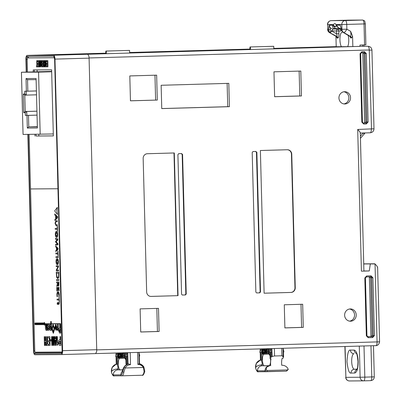 <?xml version="1.0" encoding="UTF-8"?>
<svg xmlns="http://www.w3.org/2000/svg" width="401" height="401" viewBox="0 0 401 401"><rect width="100%" height="100%" fill="white"/><g stroke="black" fill="none" stroke-linecap="round" stroke-linejoin="round"><path stroke-width="0.6" d="M47.764 60.586L46.706 60.596L46.732 61.508L47.413 61.503L47.463 63.433L46.837 63.438L46.862 64.35L47.488 64.35L47.529 65.894L46.847 65.899L46.872 66.812L47.925 66.807L47.834 60.586L47.925 66.807M47.834 60.586L46.706 60.596M47.529 65.894L46.847 65.899M47.463 63.433L46.837 63.438M129.653 53.072L129.583 50.396L106.23 51.062L106.3 53.739M105.663 53.759L105.854 51.062L106.23 51.062M129.583 50.396L105.854 51.062M120.736 352.885L121.157 355.311C121.202 357.141 120.937 358.143 120.36 358.324L121.508 358.218L121.804 357.777M121.508 358.218L122.115 358.213M124.656 352.775L124.796 358.218L124.435 358.218L124.305 353.361L123.338 353.366L123.323 352.81M119.132 352.93L119.272 358.253L118.912 358.258L118.841 355.647L118.115 358.263L117.613 358.263L118.27 356.008L117.563 352.975M118.039 352.96L118.526 355.136L118.771 352.94M112.11 367.742L111.393 371.767A0.972 0.486 -13.1 0 0 111.368 371.963L111.368 371.963A0.972 0.486 -13.1 0 0 111.483 372.128M121.157 355.311L121.673 352.855M122.38 358.309L123.688 358.048L122.38 358.309C121.789 358.163 121.463 357.166 121.403 355.316M122.781 352.825L123.192 355.276L124.115 355.251L123.894 353.361M124.796 358.218L125.719 358.188L125.668 356.359M125.628 354.855L125.573 352.745M137.553 352.404L137.869 364.464L139.127 363.637A7.779 7.358 -90.4 0 1 143.839 366.935L144.781 371.261C143.879 374.474 142.982 375.802 142.089 375.236A7.779 2.521 -91.6 0 0 142.089 375.236A7.779 2.521 -91.6 0 0 144.104 371.607L143.388 367.471L143.894 366.955L139.112 363.632M128.245 364.008C125.302 364.825 123.388 367.055 122.49 370.704L122.49 370.704A4.862 2.486 10.1 0 0 122.681 371.692L124.054 367.496A7.779 7.358 -90.4 0 1 128.586 363.933L128.029 364.098M128.586 363.933L130.515 364.674L130.2 352.614M124.054 367.496L125.157 367.993L123.879 372.183A7.779 2.521 88.4 0 1 121.864 375.812A7.779 2.521 88.4 0 1 121.844 375.812L121.824 375.812A0.972 0.917 89.6 0 0 121.844 375.812L142.089 375.236L121.879 375.812M119.914 358.238A5.835 1.89 -91.6 0 0 118.265 364.208A5.835 1.89 -91.6 0 0 120.305 369.892L118.731 369.902A1.945 0.632 88.4 0 1 118.074 368.384C117.869 366.163 117.408 364.765 116.691 364.178M116.205 353.01L115.598 356.429L116.039 356.424L116.24 364.198L117.794 364.168L117.638 358.263M117.633 358.193L117.588 356.404M116.871 364.193L116.666 356.419L118.029 356.389L117.242 352.985M120.36 358.324L119.789 357.687L119.568 356.609L119.924 356.379L120.36 357.351L120.796 355.401L120.26 353.386L119.854 354.584L119.483 354.213L119.709 352.915M122.771 358.078L123.192 355.276M122.245 353.301L122.831 355.316L122.35 357.336L121.764 355.341L122.245 353.301M123.147 356.76L124.069 356.735L124.115 355.251M126.455 364.795A5.835 1.89 -91.6 0 0 126.455 364.128M125.904 360.253A5.835 1.89 -91.6 0 0 124.566 358.218M124.435 358.198A5.835 1.89 -91.6 0 0 124.41 358.198L123.538 358.203M123.688 358.048L124.069 356.735M126.009 352.735L125.363 356.359L125.804 356.359L126.004 364.133L127.553 364.103L127.353 356.334M126.039 352.735L126.871 356.349L127.794 356.324L126.957 352.705M128.546 363.943C124.871 365.381 122.912 367.963 122.681 371.692A0.972 0.496 10.1 0 0 123.879 372.183M144.104 371.607A0.972 0.496 10.1 0 0 144.781 371.261M118.907 358.238L118.115 358.263M120.145 356.374L120.094 354.579M119.272 358.253L120.12 358.228M122.681 371.692A6.807 2.206 88.4 0 1 120.896 374.865L113.338 374.92A4.862 4.596 -90.4 0 1 117.809 369.928A1.945 0.632 88.4 0 1 117.252 369.03A4.862 2.436 166.9 0 0 111.393 371.767C111.162 368.053 112.897 365.471 116.606 364.023M117.252 369.03L118.074 368.384M117.107 356.419L116.32 353.01M120.751 354.559L119.854 354.584M120.781 356.359L119.924 356.379M121.764 355.341L122.686 355.316L122.726 354.153M122.786 356.489L122.686 355.316M139.302 355.998L139.508 363.722M138.911 352.369L139.743 355.983L138.962 356.008M126.871 356.349L126.43 356.354L126.636 364.128M43.128 63.463L42.501 63.468L42.521 64.381L43.153 64.381L43.193 65.924L42.511 65.929L42.531 66.842L43.589 66.837L43.423 60.616L42.371 60.626L42.396 61.538L43.077 61.533L43.128 63.463L42.501 63.468M43.589 66.837L43.498 60.616L42.371 60.626M43.193 65.924L42.511 65.929M343.943 103.914A6.13 5.799 89.6 0 0 348.86 97.689A6.13 5.799 89.6 0 0 343.857 91.779M350.539 97.679A6.13 5.799 89.6 0 0 344.7 91.709A6.13 5.799 89.6 0 0 338.94 98.009A6.13 5.799 89.6 0 0 344.78 103.974A6.13 5.799 89.6 0 0 350.539 97.679M349.632 321.146A6.13 5.799 89.6 0 0 354.549 314.92A6.13 5.799 89.6 0 0 349.547 309.011M356.228 314.905A6.13 5.799 89.6 0 0 350.384 308.94A6.13 5.799 89.6 0 0 344.629 315.236A6.13 5.799 89.6 0 0 350.469 321.206A6.13 5.799 89.6 0 0 356.228 314.905M335.938 36.306L336.213 46.732L347.637 46.651A7.779 2.521 -91.6 0 0 348.76 39.839A7.779 2.521 -91.6 0 0 348.193 35.413M341.376 29.529A1.945 1.479 22 0 0 339.467 28.682L335.772 28.606C334.574 28.16 334.319 27.604 335.005 26.942A1.945 1.719 -141 0 1 332.895 25.183L329.311 25.208C329.457 27.393 330.685 28.656 332.995 28.992L339.191 29.083L339.467 28.682A14.095 4.566 88.4 0 1 339.557 28.471M335.005 26.942A14.095 4.566 88.4 0 1 335.522 26.421L336.685 25.985M363.732 263.963L370.323 263.918L369.256 270.951L363.918 270.986M369.256 270.951L361.416 271.171L363.918 271.086L360.298 132.881M174.3 152.961L147.373 153.728A4.581 4.331 89.6 0 0 143.162 158.43L146.656 291.963A4.581 4.331 89.6 0 0 151.022 296.419A4.581 4.331 89.6 0 0 151.107 296.419L178.039 295.652L174.3 152.961M185.478 294.951L186.224 293.923L182.575 154.56L181.593 153.578L178.656 153.668L177.909 154.691L181.568 294.249L182.355 295.041L185.478 294.951L182.32 295.036M157.297 100.065L156.646 75.157L129.804 75.924L130.455 100.826L157.297 100.065L130.455 100.791M161.753 108.596L229.417 106.671L228.806 83.348L161.142 85.273L161.753 108.596M302.67 304.254L284.279 304.78L284.885 327.908L303.271 327.386L302.67 304.254M370.323 263.918L375.03 263.968C377.125 266.144 377.927 267.352 377.426 267.582M158.5 308.354L140.114 308.88L140.721 332.008L159.107 331.487L158.5 308.354M300.81 71.057L273.968 71.819L274.62 96.726L301.462 95.964L300.81 71.057M259.768 292.835L260.515 291.813L256.866 152.445L255.883 151.463L252.946 151.553L252.199 152.58L255.858 292.139L256.645 292.925L259.768 292.835L256.61 292.925M295.256 287.738L291.758 154.205A4.581 4.331 89.6 0 0 287.397 149.748A4.581 4.331 89.6 0 0 287.306 149.748L260.379 150.515L264.114 293.206L291.046 292.439A4.581 4.331 89.6 0 0 295.256 287.738L294.951 287.738L291.452 154.205A4.581 4.331 89.6 0 0 287.236 149.753M363.727 263.863L374.85 263.788M360.013 46.371L361.035 46.341A3.89 3.679 -90.4 0 1 361.186 46.341M347.637 46.651L360.013 46.411L359.978 45.052L365.887 44.877L365.341 23.885L364.028 23.93L364.574 44.922M361.035 46.341L53.619 55.238L27.057 55.418L105.704 53.183L61.112 54.451M27.057 55.418A3.89 1.258 88.4 0 0 27.047 55.418A3.89 1.258 88.4 0 0 25.9 59.318L26.235 72.11M27.864 134.415L33.534 350.875A3.89 1.258 -91.6 0 0 34.897 354.755L61.453 354.569A3.89 1.258 -91.6 0 0 61.463 354.569A3.89 1.258 -91.6 0 0 62.611 350.674L54.977 59.117L89.087 58.145L96.721 349.702A3.89 1.258 88.4 0 1 96.571 351.842L95.598 353.597L375.968 345.622A3.704 1.198 -91.6 0 0 375.973 345.622A3.704 1.198 -91.6 0 0 377.07 341.913L96.726 349.888M173.994 152.971L177.728 295.657L178.039 295.652M177.728 295.657L150.876 296.419M181.377 153.578L182.179 154.56L185.828 293.928L185.082 294.956M154.966 75.208L155.618 100.075M229.417 106.671L227.738 106.681L227.131 83.393M161.753 108.561L227.738 106.681M300.991 304.304L301.592 327.396L303.271 327.386M301.592 327.396L284.885 327.873M360.103 133.077C360.634 132.881 359.832 131.678 357.702 129.468L361.416 271.171M87.759 54.265L88.827 56.01A3.89 1.258 88.4 0 1 89.087 58.145M156.821 308.404L157.428 331.497L159.107 331.487M157.428 331.497L140.716 331.973M299.131 71.107L299.783 95.974L301.462 95.964M299.783 95.974L274.62 96.691M255.668 151.468L256.465 152.45L260.119 291.813L259.372 292.84M291.046 292.439L290.735 292.439A4.581 4.331 89.6 0 0 294.951 287.738M290.735 292.439L264.114 293.196M53.619 55.238A3.89 1.258 88.4 0 1 54.977 59.117M350.599 31.313L352.574 36.28L351.356 38.005A1.945 1.84 89.6 0 0 350.394 36.346C351.091 36.075 351.161 34.401 350.599 31.313L346.865 29.173L346.74 24.421L364.028 23.93A3.89 1.258 -91.6 0 0 362.664 20.05L345.381 20.541A3.89 1.258 88.4 0 1 346.74 24.421L341.802 24.536L341.928 29.288L341.462 29.293L340.213 25.133L341.366 29.463A1.945 0.481 -6.6 0 1 341.462 29.293L342.875 32.21L343.426 32.606A1.945 0.637 120.2 0 1 343.326 32.576A1.945 0.637 120.2 0 1 343.241 32.486M352.845 46.616L352.574 36.28M342.685 32.105L342.253 32.11A7.779 2.521 -91.6 0 0 342.238 32.11A7.779 2.521 -91.6 0 0 339.968 37.985A7.779 2.521 -91.6 0 0 341.416 46.696M26.551 72.1L26.215 59.313C26.225 57.554 26.516 56.581 27.083 56.391L53.644 56.21C54.215 56.386 54.556 57.358 54.661 59.117L62.295 350.674C62.285 352.439 61.995 353.411 61.428 353.597L34.872 353.782C34.296 353.602 33.955 352.634 33.849 350.87L28.18 134.41M369.376 276.825L370.634 277.768L372.148 335.612L374.434 335.577L372.92 277.733L371.03 275.843L366.604 275.968L364.82 277.963L366.334 335.807L368.223 337.697L372.644 337.572L374.434 335.577M366.935 335.782L365.421 277.938A0.972 0.917 -90.4 0 1 366.319 276.941L370.74 276.815A0.972 0.917 -90.4 0 1 371.682 277.763L373.201 335.607A0.972 0.917 -90.4 0 1 372.303 336.604L370.94 336.614L372.148 335.612M369.376 276.855L370.94 336.614L367.667 336.705M362.77 52.646L364.028 53.589L365.822 122.019L368.108 121.984L366.313 53.554L364.424 51.659L361.837 51.734L360.048 53.729L361.837 122.165L363.727 124.054L366.319 123.984L368.108 121.984M364.424 51.659A0.972 0.316 88.4 0 1 364.138 52.636A0.972 0.917 -90.4 0 1 365.08 53.579L366.87 122.014A0.972 0.917 -90.4 0 1 365.978 123.012L364.614 123.022L365.822 122.019M362.77 52.671L364.614 123.022L363.176 123.062M349.802 36.356L350.815 38.005A1.945 1.84 89.6 0 0 349.852 36.351L350.394 36.346L343.852 32.601A3.89 3.679 -90.4 0 1 341.928 29.288L346.865 29.173C345.707 31.278 344.705 32.421 343.852 32.601L349.617 36.215M335.943 36.396L337.246 38.1L337.888 38.085C338.569 37.674 338.91 36.22 338.9 33.719L338.83 30.987L340.985 30.972A1.945 1.84 89.6 0 0 339.191 29.083L335.316 28.972A1.945 0.762 -88.4 0 0 335.772 28.606M338.9 33.719L336.529 33.769L336.459 31.042L337.035 29.098A1.945 1.84 89.6 0 1 338.83 30.987L332.414 30.937A1.945 0.531 91.5 0 1 332.995 28.992L335.316 28.972C332.995 28.391 332.188 27.128 332.895 25.183L333.477 24.591C334.424 23.283 335.271 23.278 336.018 24.576A1.945 1.779 127.1 0 0 336.685 26.075L337.005 26.381C337.276 27.318 338.735 28.165 341.376 28.932C338.885 28.356 337.301 27.098 336.634 25.158A1.945 1.714 138.9 0 0 337.005 26.381M336.875 36.436C337.176 36.215 337.061 35.328 336.529 33.769L331.577 30.987A1.945 0.466 -60.6 0 1 330.168 32.697L329.607 32.301L328.284 29.383L327.817 29.383L327.692 24.631L327.817 29.383A3.89 3.679 -90.4 0 0 329.742 32.697L336.875 36.436A1.945 1.835 73.9 0 1 337.888 38.085M337.787 38.095A1.945 1.84 89.6 0 0 336.825 36.441L336.284 36.446L329.742 32.697A3.89 1.103 -60.2 0 1 329.562 32.656A3.89 3.89 0 0 1 327.607 29.383M28.511 57.333A1.945 0.632 -91.6 0 0 28.14 57.919M35.859 352.208A1.945 0.632 -91.6 0 0 36.316 352.765L35.764 352.785A1.945 0.632 88.4 0 1 35.303 352.213M62.01 352.589L36.316 352.765M335.522 26.421A1.945 1.784 -128.7 0 1 333.477 24.591L327.692 24.631A3.89 3.679 -90.4 0 1 331.266 20.641L348.554 20.15A3.89 1.258 -91.6 0 0 348.544 20.15A3.89 1.258 -91.6 0 0 348.534 20.15L362.664 20.05A1.945 1.84 89.6 0 1 362.699 20.05L348.589 20.145A1.945 1.84 -90.4 0 1 348.629 20.145M340.89 27.298L340.213 25.133L336.634 25.158L336.018 24.576L341.802 24.536A3.89 3.679 -90.4 0 1 345.381 20.541L331.266 20.641A3.89 1.258 88.4 0 0 331.261 20.641A3.89 1.258 88.4 0 1 331.261 20.641A3.89 3.89 0 0 0 327.482 24.626M329.607 32.301A1.945 0.416 -50 0 0 331.291 30.787L330.394 29.844L329.311 25.208L328.284 29.383A1.945 0.506 -176.3 0 0 330.394 29.844M38.832 135.989L38.792 134.34M37.153 71.799L37.103 69.924M51.664 71.388L21.428 72.245L23.057 134.445L53.303 133.954M40.19 134.33L38.561 72.13L51.674 71.754M21.428 72.245L38.561 72.13M26.366 91.222L24.722 91.233L24.792 93.969L23.273 93.979L23.764 112.696L25.283 112.686L25.353 115.423L26.997 115.413L27.328 128.059L37.378 127.994L36.085 78.501L26.035 78.571L26.366 91.222L27.844 91.187L27.544 79.704L26.035 78.571M24.792 93.969L26.306 95.102L24.787 95.112L23.273 93.979M26.205 91.222L26.306 95.102L36.511 94.811M27.544 79.704L36.115 79.644M37.348 126.801L28.782 126.861L27.328 128.059M26.997 115.413L28.481 115.378L28.782 126.861L37.343 126.616M23.764 112.696L25.218 111.498L26.732 111.488L26.837 115.388L25.353 115.423M36.937 111.197L26.732 111.488L25.283 112.686M36.937 111.162L25.218 111.498L24.787 95.112M27.844 91.187L36.411 90.942M37.042 115.132L28.481 115.378M37.042 115.097L26.837 115.388M336.203 36.436L336.284 36.446A1.945 1.84 89.6 0 1 337.246 38.1M36.747 60.661L36.887 65.97L36.446 65.975L36.471 66.887L37.724 66.877L37.699 65.964L37.258 65.964L37.118 60.661L36.747 60.661L37.118 60.661M36.887 65.97L36.446 65.975M37.193 60.656L37.258 65.964M37.333 65.964L37.699 65.964M37.774 65.959L37.724 66.877M38.491 63.493L37.864 63.503L37.884 64.416L38.516 64.411L38.556 65.959L37.874 65.964L37.9 66.877L38.952 66.867L38.787 60.651L37.734 60.656L37.759 61.569L38.441 61.564L38.491 63.498L37.864 63.503M38.952 66.867L38.862 60.646L37.734 60.656M38.556 65.959L37.874 65.964M40.195 64.391L39.604 60.641L39.143 60.646L39.303 66.867L39.674 66.862L39.493 62.13L40.21 66.862L40.596 66.857L40.436 60.636L40.065 60.641L40.245 65.323L39.604 60.641M40.596 66.857L40.506 60.636L40.065 60.641M39.674 66.862L39.614 63.037M39.529 60.641L39.143 60.646M281.718 348.304L281.913 355.767L283.131 356.108A7.779 2.521 -91.6 0 0 282.68 356.78L283.597 356.755A7.779 2.521 -91.6 0 0 283.011 358.379L282.088 358.409A7.779 2.521 -91.6 0 0 281.612 363.486A7.779 2.521 -91.6 0 0 281.728 365.281L282.645 365.256C285.417 365.647 287.261 366.985 288.184 369.271L288.184 369.632L286.254 371.136A7.779 2.521 -91.6 0 0 287.557 369.917L267.327 370.494L266.114 369.897L266.665 367.115L269.778 365.622L270.695 365.597A7.779 2.521 88.4 0 1 270.58 363.802A7.779 2.521 88.4 0 1 271.056 358.72L270.139 358.745A7.779 2.521 -91.6 0 1 270.725 357.121L271.647 357.09A7.779 2.521 88.4 0 1 272.099 356.424L274.56 355.978L274.364 348.514M288.184 369.271L287.557 369.917M273.823 48.972L273.753 46.295L250.399 46.957L250.47 49.639M249.828 49.654L250.018 46.962L250.399 46.957M273.753 46.295L250.018 46.962M264.906 348.785L265.327 351.211C265.367 353.04 265.101 354.043 264.53 354.218L265.673 354.118L265.968 353.677M265.673 354.118L266.279 354.113M268.82 348.669L268.961 354.113L268.6 354.118L268.475 349.256L267.502 349.266L267.487 348.71M281.913 355.767L274.56 355.978M263.302 348.83L263.437 354.153L263.076 354.153L263.006 351.547L262.279 354.163L261.778 354.163L262.439 351.908L261.728 348.875M262.204 348.86L262.69 351.035L262.936 348.84M256.274 363.637L255.562 367.667A0.972 0.486 -13.1 0 0 255.532 367.862L255.532 367.862A0.972 0.486 -13.1 0 0 255.648 368.028M266.545 354.208L267.858 353.948L266.545 354.208C265.953 354.063 265.627 353.065 265.567 351.216L265.843 348.755M266.946 348.725L267.357 351.176L268.279 351.151L268.058 349.261M268.961 354.113L269.883 354.088L269.833 352.258M269.793 350.755L269.738 348.644M283.031 348.268L283.131 356.108M264.079 354.133A5.835 1.89 -91.6 0 0 262.429 360.103A5.835 1.89 -91.6 0 0 264.47 365.792L262.896 365.802A1.945 0.632 88.4 0 1 262.239 364.283C262.033 362.063 261.572 360.664 260.856 360.073M260.374 348.91L259.763 352.324L260.204 352.324L260.409 360.098L261.958 360.068L261.803 354.163M261.803 354.088L261.753 352.304M261.036 360.093L260.835 352.319L262.194 352.289L261.407 348.88M264.53 354.218L263.953 353.587L263.733 352.504L264.094 352.278L264.53 353.246L264.966 351.301L264.424 349.286L264.023 350.484L263.647 350.113L263.873 348.81M266.936 353.973L267.357 351.176M266.409 349.196L266.996 351.216L266.515 353.236L265.933 351.241L266.409 349.196M267.312 352.659L268.234 352.629L268.279 351.151M270.725 357.121L270.6 352.248L271.958 352.223L271.121 348.604M271.647 357.09L271.517 352.233M267.858 353.948L268.234 352.629M267.703 354.103L268.575 354.098A5.835 1.89 -91.6 0 1 268.6 354.098M269.191 365.677A5.835 1.89 -91.6 0 0 270.545 358.735M270.068 356.153A5.835 1.89 -91.6 0 0 268.73 354.118M283.472 351.893L283.597 356.755M263.076 354.138L262.279 354.163M264.309 352.273L264.264 350.479M263.437 354.153L264.284 354.128M267.327 370.494A7.779 2.521 88.4 0 1 266.028 371.712A7.779 2.521 88.4 0 1 266.008 371.712A0.972 0.917 -90.4 0 1 265.066 370.765L257.507 370.82A4.862 4.596 -90.4 0 1 261.973 365.827A1.945 0.632 88.4 0 1 261.422 364.93A4.862 2.436 166.9 0 0 255.562 367.667C255.327 363.953 257.066 361.366 260.77 359.923M261.422 364.93L262.239 364.283M261.277 352.314L260.49 348.91M264.916 350.459L264.023 350.484M264.946 352.253L264.094 352.278M265.933 351.241L266.85 351.216L266.891 350.053M266.956 352.389L266.85 351.216M270.174 348.634L269.527 352.258L269.968 352.253L270.139 358.745M271.041 352.248L270.204 348.629M283.076 348.263L283.913 351.883L283.126 351.903M27.474 72.075L27.143 59.298A1.363 0.441 88.4 0 1 27.544 57.934L28.646 57.904A1.363 0.441 -91.6 0 0 28.641 57.904L54.441 57.729M53.353 135.889L36.06 136.004L36.015 134.355M34.381 71.879L34.331 69.944M29.108 134.405L34.772 350.855A1.363 0.441 -91.6 0 0 35.248 352.213L61.704 352.033A1.363 0.441 88.4 0 1 61.704 352.033L61.709 352.033A1.363 0.441 88.4 0 0 62.11 350.669L54.611 59.107M30.531 188.946L57.874 188.756L30.531 188.946M54.446 57.739L28.641 57.904M54.005 57.754A1.363 0.441 88.4 0 1 54.481 59.112M33.278 71.909L33.228 69.949L51.624 69.824L53.353 135.909L36.06 136.004M34.957 136.039L34.917 134.365M55.814 324.349L56.962 327.336L55.99 330.334L54.802 327.351L55.784 324.354L56.927 327.336L55.95 330.334M40.802 322.885L41.143 323.787L40.852 324.705M41.529 322.875L41.849 323.777L41.584 324.7L41.223 323.782L41.493 322.875L41.814 323.777L41.584 324.7M42.205 322.87L42.561 323.772L42.255 324.695L41.935 323.777L42.205 322.87L42.521 323.772L42.255 324.695M44.331 322.855L44.686 323.757L44.381 324.68L44.06 323.762L44.331 322.855L44.651 323.757L44.386 324.68M43.659 322.86L43.98 323.762L43.714 324.685L43.353 323.767L43.624 322.865L43.945 323.767L43.714 324.685M42.932 322.87L43.268 323.767L42.982 324.69M53.082 324.334L54.711 328.82L53.338 333.341M40.075 322.89L40.431 323.792L40.125 324.715L39.799 323.797L40.075 322.89L40.391 323.792L40.125 324.715M39.383 322.895L39.719 323.792L39.453 324.715L39.092 323.797L39.368 322.89L39.684 323.792L39.453 324.715M38.671 322.9L39.007 323.797L38.722 324.72M37.945 322.9L38.26 323.802L37.99 324.725L37.669 323.808L37.945 322.9L38.301 323.802L38.01 324.72M37.273 322.9L37.589 323.802L37.323 324.725L36.962 323.808L37.238 322.905L37.554 323.808L37.323 324.725M36.541 322.91L36.877 323.808L36.591 324.73M35.814 322.91L36.17 323.813L35.864 324.735L35.544 323.818L35.814 322.91L36.13 323.813L35.864 324.735M35.123 322.92L35.458 323.818L35.193 324.74L34.832 323.823L35.103 322.915L35.423 323.818L35.193 324.74M56.802 336.609L57.348 336.604L57.508 342.649L58.18 342.644L58.21 343.857L57.654 344.128L57.438 345.241L56.987 345.246L56.802 336.609M58.13 343.863L57.694 344.123L57.438 345.241M52.145 336.65L51.584 336.655L52.145 336.65L52.3 344.158M52.27 341.717L52.28 344.654L52.646 336.645L53.012 336.645L53.754 344.329M53.012 336.645L53.769 344.644L53.513 336.639L54.07 336.634L54.3 345.381L53.423 345.386L52.877 339.326L52.651 345.391L51.814 345.401L51.584 336.655M52.902 339.717L52.651 345.391M49.413 340.67L48.526 340.675L49.413 340.67L49.343 337.953L48.381 337.958L48.346 336.675L49.864 336.665L50.095 345.411L48.576 345.421L48.541 344.138L49.503 344.128L48.541 344.138M48.265 324.404C48.877 324.469 49.223 325.457 49.308 327.361C49.298 329.296 49.007 330.304 48.436 330.384L48.401 330.384C47.864 330.449 47.539 329.371 47.413 327.141L48.681 327.131L48.055 325.522L47.584 325.802L47.448 324.85L48.225 324.404C48.837 324.469 49.188 325.457 49.273 327.361C49.258 329.296 48.967 330.309 48.401 330.384M47.413 327.141L48.681 327.131M48.09 325.522L47.584 325.802M57.062 328.83L56.897 330.028L57.233 330.324L57.714 329.331L57.749 330.193L58.31 330.188L58.16 324.464L57.574 324.469L57.674 328.409L57.313 329L57.062 328.83L57.343 328.995M57.749 329.331L57.273 330.324M51.273 339.682L51.308 340.97L51.273 339.682L50.336 339.692L50.371 340.975L51.268 340.97M58.621 303.457L58.33 302.605L58.08 303.492L58.371 304.344L58.762 303.457L58.471 302.6L58.691 302.915M58.762 303.457L58.511 304.339M55.478 238.42L57.784 238.866L57.814 239.958L56.095 241.798L57.914 243.678L57.939 244.77L55.659 245.206L55.634 244.354L57.503 244.079L55.589 242.059L55.569 241.407L57.388 239.547L55.498 239.237L55.478 238.42L57.644 238.866L57.674 239.963L55.955 241.803L57.774 243.683L57.799 244.775L55.659 245.206M58.095 255.933L57.804 253.903L55.884 253.918L55.864 253.046L57.779 253.031L57.965 251.011L58.235 255.928L57.965 251.011M57.729 251.011L58.105 251.006M58.11 292.655C57.554 292.705 57.288 293.552 57.308 295.206L57.433 296.615L57.077 296.79L56.927 295.036C56.882 293.006 57.218 291.913 57.934 291.753C58.651 291.873 59.062 293.026 59.158 295.216L59.102 296.795L58.872 296.58L58.922 295.246L57.96 292.66C57.413 292.705 57.148 293.557 57.168 295.211L57.077 296.79M58.05 291.748L58.075 291.748C58.792 291.868 59.203 293.026 59.298 295.211L59.102 296.795M56.556 279.627L58.852 279.607L58.736 280.479L56.581 280.494L56.556 279.627L58.711 279.612L58.736 280.479M55.96 256.675L58.25 256.66L58.275 257.527L55.98 257.542L55.96 256.675L58.11 256.66L58.135 257.527M55.679 246.024L58.035 248.264L58.06 249.297L55.824 251.587L55.799 250.67L56.461 249.953L56.396 247.597L55.704 246.911L55.679 246.024L57.894 248.269L57.919 249.302L55.824 251.587M57.599 304.229L57.368 304.349L57.168 303.627L57.378 302.645L57.538 304.098M57.378 302.645L57.398 304.098L57.629 302.645L57.879 304.093M57.724 302.645L57.739 304.098L57.834 302.645L58.085 303.191M58.1 303.783L58.12 304.299L57.549 304.013L57.373 304.349M57.714 304.349L57.874 304.038M56.195 265.838L58.491 265.818L58.516 266.765L56.676 270.089L58.461 270.003L58.481 270.815L56.33 270.83L56.305 269.963L58.03 266.605L56.22 266.65L56.195 265.838L58.351 265.823L58.376 266.77L56.676 270.089M57.488 270.013L58.601 270.003L58.481 270.815M58.165 266.575L57.278 266.64M57.137 266.64L57.468 266.635M54.747 213.908L57.523 216.58L57.559 217.818L54.917 220.545L54.892 219.452L55.674 218.595L55.604 215.788L54.772 214.966L54.747 213.908L57.383 216.585L57.418 217.823L54.917 220.545M57.859 284.83L57.453 285.813L56.731 286.324L57.579 282.845L56.641 282.855L56.621 281.993L58.882 281.973L58.847 285.557L58.451 286.083L58.882 281.973M59.298 302.023L59.012 299.988L57.092 300.003L57.067 299.136L58.987 299.121L59.173 297.101L59.438 302.018L59.173 297.101M58.932 297.101L59.313 297.096M57.208 258.64L57.208 258.64C57.929 258.77 58.335 259.793 58.421 261.708C58.426 263.617 58.09 264.62 57.408 264.715L57.268 264.715C56.516 264.54 56.11 263.517 56.055 261.647L56.05 261.637C56.04 259.758 56.381 258.76 57.067 258.64C57.789 258.775 58.195 259.798 58.28 261.713C58.285 263.622 57.95 264.625 57.268 264.715M57.739 278.62L56.706 277.497L56.23 272.169L58.872 272.149L58.752 277.487L57.864 278.615M56.471 231.397L56.481 231.397C57.218 231.527 57.619 232.55 57.704 234.465C57.714 236.379 57.373 237.377 56.696 237.472L56.576 237.472C55.804 237.297 55.398 236.274 55.338 234.405L55.338 234.395C55.328 232.515 55.669 231.517 56.356 231.397C57.077 231.532 57.483 232.555 57.569 234.47C57.574 236.379 57.238 237.382 56.556 237.472L56.696 237.472M57.158 288.154L57.233 291.031L56.857 291.036L56.762 287.291L58.912 287.276L59.147 290.87L58.912 287.276M56.762 287.291L59.052 287.271M58.16 288.149L58.09 290.725L58.02 288.149L58.701 288.144L59.007 290.875M55.218 228.43L57.137 228.41L57.318 226.39L57.448 231.312L57.158 229.282L55.243 229.297L55.218 228.43L57.137 228.415M57.082 226.39L57.458 226.385L57.448 231.312M56.015 220.761L57.313 220.75L57.333 221.623L55.904 221.638L55.273 223.187L56 224.801L57.278 224.791L57.298 225.658L56.04 225.668L55.042 223.156L55.904 220.766L57.173 220.756L57.193 221.628M56.055 221.633L55.413 223.182L56.14 224.796L57.418 224.786L57.298 225.658M59.263 303.031L59.468 302.81L59.193 302.815M58.952 302.84L58.691 302.925L58.982 304.093M58.962 302.6L59.263 303.447L58.992 304.334L58.817 302.845M56.827 210.931L57.358 207.467L56.967 210.926L57.538 214.385L56.967 210.926M60.045 336.589L60.666 336.584L60.902 345.436L59.223 345.321L58.676 343.847L58.721 340.765L59.153 339.903L60.13 339.782L60.045 336.589L60.631 336.584L60.862 345.436M59.418 339.787L60.13 339.782M56.386 336.619L55.784 336.624L56.386 336.619L55.939 345.371L55.188 345.376L54.32 336.634L54.922 336.629L55.117 338.79L55.699 338.785L55.082 338.79L54.887 336.629L54.32 336.634M44.922 341.988L45.012 345.446L44.456 345.451L44.225 336.705L44.747 336.7L44.852 340.7L45.624 340.695L45.524 336.695L46.045 336.69L46.31 345.436L46.045 336.69M44.225 336.705L44.782 336.7L44.887 340.7L45.624 340.695M45.524 336.695L46.08 336.69M47.714 344.143L48.331 344.138L48.366 345.421L48.295 344.138L47.674 344.143L47.518 336.68L47.674 344.143M48.331 345.421L46.571 345.436L46.536 344.153L47.153 344.148L46.957 336.685L47.478 336.68M46.957 336.685L47.518 336.68M45.955 324.549L46.336 329.126L46.691 328.67L46.581 324.544L47.173 324.539L47.323 330.264L46.762 330.269L46.727 329.707L46.095 330.404L45.473 328.65L45.363 324.554L45.955 324.549L46.371 329.126M46.762 329.707L46.095 330.404M60.361 324.449L59.734 324.454L60.361 324.449L60.586 333.126L59.659 333.131L58.551 330.64C58.571 329 58.902 328.143 59.538 328.058L59.538 328.058M51.338 323.913L51.503 330.234L50.942 330.239L50.902 329.772L50.346 330.374C49.804 330.329 49.488 329.371 49.403 327.502C49.418 325.497 49.689 324.459 50.215 324.389L50.772 324.725L50.752 323.918L44.887 323.958L44.466 325.196L44.391 322.339L44.887 323.762L50.747 323.722L50.686 321.527L51.238 321.522L51.298 323.722L60.556 323.657L60.802 333.086L60.461 323.853L51.303 323.913L51.468 330.234M50.937 329.772L50.381 330.374M50.245 324.389L50.807 324.725M44.927 323.958L44.506 325.191M44.391 322.339L44.927 323.762M50.686 321.527L51.278 321.522L51.333 323.717M41.102 323.787L40.837 324.71L40.511 323.792L40.787 322.885L41.143 323.787M43.233 323.772L42.962 324.69L42.641 323.772L42.912 322.87L43.268 323.767M54.676 328.82L53.323 333.346L51.709 328.84L53.062 324.334L54.711 328.82M38.972 323.797L38.707 324.72L38.381 323.802L38.656 322.895L39.007 323.797M36.842 323.813L36.571 324.73L36.25 323.813L36.521 322.91L36.877 323.808M57.348 336.604L56.762 336.609M57.508 342.649L57.313 336.604M58.18 342.644L58.175 343.863M57.468 342.649L58.145 342.644M52.215 339.416L52.105 336.65M52.23 341.722L52.18 339.416M54.07 336.634L54.265 345.381M53.513 336.639L54.035 336.634M52.646 336.645L52.972 336.645M48.526 340.675L48.561 341.963L49.443 341.953L49.503 344.133M49.864 336.665L50.06 345.411M48.346 336.675L49.829 336.665M58.16 324.464L58.275 330.188M57.574 324.469L58.125 324.464M51.238 339.682L50.336 339.692M55.864 253.046L57.779 253.036M58.07 302.645L57.98 304.304M57.739 304.098L57.854 303.798M57.398 304.098L57.508 303.828M56.731 286.324L57.719 284.835L58.456 286.083M56.621 281.993L58.741 281.978M57.067 299.136L58.987 299.121M58.752 277.487L58.872 272.149M57.724 278.62L58.611 277.492M56.23 272.169L58.731 272.154M57.092 291.036L57.017 288.159L57.794 288.149L58.09 290.725M58.726 304.018L58.992 304.334M57.218 207.472L54.666 210.946L57.398 214.385M55.784 336.624L55.699 338.79M56.351 336.619L55.904 345.371M44.977 345.446L44.887 341.988L45.659 341.983L45.749 345.441L46.27 345.436M46.536 344.153L47.153 344.148M47.173 324.539L47.283 330.264M46.581 324.544L47.138 324.539M45.363 324.554L45.92 324.549M59.734 324.454L59.829 328.058M60.325 324.449L60.551 333.126M60.762 333.091L60.556 323.657M60.516 323.657L51.298 323.722M50.747 323.722L44.887 323.762M55.398 327.346L55.814 325.482L56.34 327.341L55.919 329.201L55.398 327.346L55.834 325.487M52.336 328.835L53.107 325.672L54.05 328.825L53.283 332.003L52.336 328.835L53.122 325.672M48.396 329.256L48.03 328.113L48.701 328.108L48.401 329.256M58.366 304.113L58.335 302.83L58.366 304.113M57.263 248.419L57.659 248.77L56.671 249.778L56.621 247.773L57.263 248.419M56.631 216.766L57.107 217.187L55.929 218.385L55.869 215.994L56.631 216.766M57.809 283.723L57.789 282.845L58.571 282.84L58.616 283.687L58.26 285.216L57.929 282.845M57.233 263.798L56.28 261.678L57.097 259.537L58.05 261.673L57.248 263.798M56.521 274.214L56.511 273.191L58.516 273.176L58.581 274.364C58.616 276.5 58.315 277.562 57.684 277.547L57.684 277.547C56.982 277.522 56.591 276.409 56.521 274.214L56.651 273.186M56.516 236.555L55.569 234.435L56.386 232.299L57.338 234.43L56.536 236.555M60.24 343.993L59.358 343.762L59.168 342.705L59.278 341.507L60.165 341.231L60.24 343.993L59.548 343.953M55.233 340.073L55.533 344.414L55.198 340.078L55.649 340.073L55.493 343.822M59.859 329.291L59.719 331.923L59.173 330.635L59.859 329.291M50.481 329.201L50 327.477L50.381 325.497L50.797 325.752L50.877 328.745L50.486 329.201M55.934 329.201L55.433 327.346M53.298 332.003L52.376 328.835M48.436 329.251L48.065 328.113M58.476 302.83L58.506 304.113M56.807 249.622L56.762 247.918M56.065 218.234L56.01 216.139M58.401 285.211L57.95 283.718M57.373 263.798L56.421 261.673L57.238 259.537M57.824 277.542C57.122 277.517 56.731 276.409 56.661 274.214M56.656 236.555L55.709 234.43L56.526 232.294M59.198 341.847L59.313 341.502M59.168 342.264L59.238 341.842M59.168 342.705L59.203 342.264M59.218 343.306L59.208 342.705M59.273 343.567L59.253 343.301M59.929 331.918L59.208 330.635L59.689 329.291M50.516 329.201L50.035 327.472L50.421 325.492M55.889 326.424L56.21 327.326L55.945 328.249L55.584 327.331L55.854 326.424L56.175 327.326L55.945 328.249M46.696 66.817L46.747 65.899L46.305 65.904L46.165 60.596L45.719 60.601L45.859 65.909L45.423 65.909L45.443 66.822L46.696 66.817L46.671 65.904L46.23 65.904L46.09 60.596L45.719 60.601M45.859 65.909L45.423 65.909M41.218 60.636L40.732 60.641L41.183 63.859L40.912 65.368L41.529 66.852L42.24 66.847L42.155 60.631L41.709 60.636L41.779 63.318L41.453 63.238L41.218 60.636L40.732 60.641M41.373 65.122L41.498 64.235L41.804 64.235L41.849 65.934L41.373 65.122L41.574 64.235M41.453 63.238L41.143 60.641M41.709 63.323L41.383 63.243M42.155 60.631L41.709 60.636M42.24 66.847L42.08 60.631M41.849 65.934L41.298 65.127M44.31 66.832L44.245 64.371L44.797 64.366L44.862 66.827L45.308 66.822L45.143 60.601L44.701 60.606L44.772 63.453L44.295 63.453L44.22 60.611L43.779 60.616L43.94 66.837L44.386 66.832L44.321 64.371M44.22 60.611L43.779 60.616M44.295 63.453L44.15 60.611M44.772 63.453L44.22 63.458M45.143 60.601L44.701 60.606M45.233 66.827L45.072 60.606M137.869 364.464A6.807 6.436 -90.4 0 1 143.388 367.471L125.157 367.993A6.807 6.436 -90.4 0 1 130.515 364.674M111.393 371.767A6.807 2.206 88.4 0 0 113.338 374.92A0.972 0.917 89.6 0 0 114.265 375.867C113.358 376.404 112.395 375.1 111.368 371.963L112.029 367.602L116.24 364.123A7.779 7.358 89.6 0 0 112.085 367.577M127.729 352.685L128.029 364.073M122.4 371.141A4.862 4.596 89.6 0 0 120.896 374.865A0.972 0.917 89.6 0 0 121.824 375.812L114.265 375.867A0.972 0.917 89.6 0 0 114.285 375.862L121.809 375.812M118.731 369.902L122.676 369.897M122.696 369.822L120.305 369.892M354.78 373.025C357.005 372.283 358.143 368.449 358.198 361.522C357.782 354.604 356.439 350.785 354.178 350.073L350.399 350.098C348.624 349.456 347.482 353.291 346.98 361.602C347.918 369.902 349.256 373.717 351 373.055L354.78 373.025A3.704 3.504 89.6 0 1 356.885 369.527M357.04 369.176L354.404 369.251A7.779 2.521 88.4 0 1 351.682 361.491A7.779 2.521 88.4 0 1 353.963 353.702M129.638 52.501L249.868 49.082L129.638 52.501M273.808 48.401L336.208 46.621L273.808 48.401M375.03 263.968L377.07 341.913L379.572 341.822L377.622 267.382M89.082 57.96L369.251 49.99L371.491 128.891L357.702 129.468M61.463 354.569L95.573 353.597L61.473 354.569M368.223 337.697A0.972 0.316 -91.6 0 0 367.882 336.73A0.972 0.917 -90.4 0 1 367.862 336.73L366.99 335.782L366.334 335.807M366.604 275.968A0.972 0.316 -91.6 0 1 366.319 276.941L365.476 277.943L364.82 277.963M366.319 276.941L370.74 276.815A0.972 0.917 -90.4 0 1 370.76 276.815L370.74 276.815A0.972 0.316 -91.6 0 0 371.03 275.843M370.634 277.768L372.92 277.733M367.847 336.73L372.303 336.604A0.972 0.316 88.4 0 1 372.644 337.572M185.828 294.118L186.224 294.118M186.224 293.923L185.828 293.928M184.896 294.966L185.297 294.961M182.169 154.37L182.565 154.365M182.179 154.56L182.575 154.56M371.491 128.891L373.993 128.801C373.832 131.147 372.579 132.475 370.228 132.791L360.304 133.072L370.218 132.791A3.704 1.198 -91.6 0 0 370.228 132.791A3.704 1.198 -91.6 0 0 371.321 129.077M373.993 128.801L371.933 50.08L369.431 50.17M369.251 49.99A3.704 1.198 -91.6 0 0 367.953 46.295A3.89 3.679 -90.4 0 1 368.028 46.295L361.111 46.341M260.114 292.008L260.515 292.003M260.515 291.813L260.119 291.813M259.186 292.85L259.587 292.85M256.455 152.255L256.856 152.255M256.465 152.45L256.866 152.445M291.758 154.205L291.452 154.205M362.444 122.14L360.654 53.704A0.972 0.917 -90.4 0 1 361.547 52.706L364.133 52.636A0.972 0.316 88.4 0 1 364.133 52.636L364.153 52.636M364.028 53.589L366.313 53.554M363.351 123.087L363.391 123.087A0.972 0.917 -90.4 0 1 363.371 123.087L365.978 123.012A0.972 0.316 88.4 0 1 366.319 123.984M361.837 122.165L362.499 122.14L363.371 123.087A0.972 0.316 88.4 0 1 363.727 124.054M361.837 51.734A0.972 0.316 -91.6 0 1 361.547 52.706L360.705 53.709L360.048 53.729M350.815 38.005L351.356 38.005M340.985 30.972L341.727 30.18M359.301 346.098L360.118 377.246L345.888 377.346L345.076 346.499M370.97 345.767L371.787 376.94L364.82 377.14L364.003 345.963M96.721 349.702L62.611 350.674M344.88 346.509L345.888 377.346A3.704 3.504 89.6 0 0 349.416 380.95L363.722 380.85A3.704 1.198 88.4 0 1 363.717 380.85A3.704 3.504 -90.4 0 1 360.118 377.246L364.82 377.14A3.704 1.198 88.4 0 1 363.722 380.85L370.684 380.654A3.704 1.198 -91.6 0 0 370.694 380.654A3.704 1.198 -91.6 0 0 371.787 376.94L374.293 376.855L373.476 345.692M350.715 37.995A1.945 1.83 105.2 0 0 349.802 36.346M53.644 56.21A0.972 0.917 89.6 0 0 54.356 57.132M27.083 56.391A0.972 0.917 89.6 0 0 28.03 57.338L28.01 57.338A1.945 0.632 88.4 0 0 27.589 57.934M26.215 59.313L27.448 59.288M33.849 350.87L34.772 350.85M34.872 353.782A0.972 0.917 -90.4 0 1 35.764 352.785L62.005 352.604M61.428 353.597A0.972 0.917 -90.4 0 1 62.105 352.634M345.687 377.341C345.943 379.536 347.186 380.739 349.416 380.95A3.704 3.504 89.6 0 0 349.487 380.95L363.572 380.85M356.419 353.426A3.704 3.504 -90.4 0 1 354.178 350.073M350.399 350.098A3.704 3.504 89.6 0 0 353.998 353.702L353.928 353.702M357.02 369.231L354.404 369.251A3.704 3.504 89.6 0 0 351 373.055M348.554 20.15A1.945 1.84 -90.4 0 1 348.589 20.145L331.261 20.641M364.048 134.225A1.945 0.436 -138.1 0 0 364.158 134.185A1.945 0.436 -138.1 0 0 363.436 132.982M362.654 44.977L362.689 46.331M360.384 136.185L363.246 132.987M332.414 30.937L331.577 30.987M255.562 367.667A6.807 2.206 88.4 0 0 257.507 370.82A0.972 0.917 89.6 0 0 258.429 371.762C257.527 372.303 256.56 371 255.532 367.862L256.194 363.496L260.404 360.023A7.779 7.358 89.6 0 0 256.249 363.476M271.893 348.584L272.099 356.424M266.043 371.712L286.239 371.136A7.779 2.521 -91.6 0 0 286.254 371.136L258.429 371.762A0.972 0.917 89.6 0 0 258.45 371.762L265.973 371.712M262.896 365.802L268.725 365.782M269.231 365.657L264.47 365.792M267.572 366.303A4.862 4.596 89.6 0 0 265.066 370.765A6.807 2.206 -91.6 0 0 266.114 369.897M62.325 352.599L61.929 352.765L62.11 350.669M139.162 363.642L138.866 352.369M122.49 370.704L122.5 371.216M356.945 353.562L356.248 353.166C356.81 353.216 357.396 356.003 357.998 361.522C357.822 365.978 357.612 368.198 357.361 368.178L356.72 369.817M95.608 353.597L375.973 345.622C374.534 345.657 378.805 346.414 379.572 341.822M361.547 52.706L364.138 52.636M27.047 55.418L61.158 54.451M371.933 50.08C371.662 47.779 370.359 46.516 368.028 46.295M350.033 36.506L342.755 32.165L341.366 29.463M62.245 350.674L54.611 59.117L54.175 57.012L54.566 57.153M363.722 380.85L370.694 380.654C372.94 380.354 374.138 379.085 374.293 376.855M365.341 23.885C364.519 20.175 365.176 21.083 362.699 20.05M360.444 138.335L365.07 132.937M364.008 46.321L363.968 44.937M336.063 36.376L329.562 32.656"/></g></svg>

